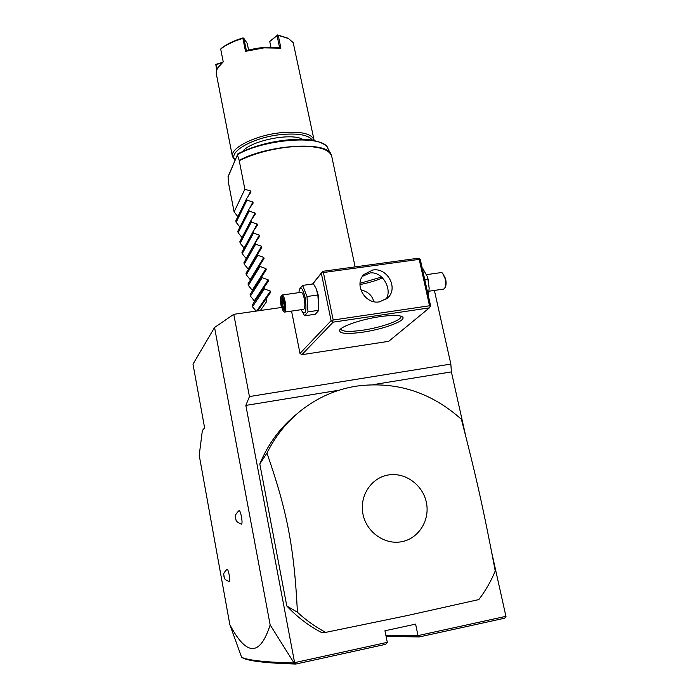 <?xml version="1.0" encoding="UTF-8"?>
<svg xmlns="http://www.w3.org/2000/svg" width="699" height="699" viewBox="0 0 699 699"><rect width="100%" height="100%" fill="white"/><g stroke="black" fill="none" stroke-linecap="round" stroke-linejoin="round"><path stroke-width="1.05" d="M229.84 624.679C246.59 656.396 260.019 656.475 270.155 624.915L294.052 663.001C265.751 662.241 248.285 660.354 241.644 657.322L229.84 624.679L199.215 455.294L202.361 430.532L204.606 427.823L192.994 364.135L214.549 327.49L233.772 314.314L281.505 307.464M434.385 290.435L450.846 364.074L451.388 371.894L373.03 384.668M505.962 616.326L418.002 635.609L419.383 636.911L504.634 618.196L506.006 616.719L491.65 552.201M465.849 436.674L451.388 371.894M450.846 364.074L249.438 396.56L233.772 314.314M291.553 311.09L300.002 353.406L301.837 354.708L388.714 341.313L429.369 307.875L430.619 305.97L420.317 259.635L419.592 258.674L419.217 259.355L323.41 272.523L322.195 272.051L322.667 271.334L312.575 284.004M294.052 663.001L294.611 662.661L245.847 405.411L249.438 396.56M270.155 624.915L214.549 327.49M241.461 516.727C242.203 521.262 242.221 523.743 241.496 524.171C234.148 521.279 236.629 519.383 235.528 518.317C236.507 517.566 232.549 517.059 239.102 510.558C239.836 510.558 240.622 512.62 241.461 516.727M229.237 575.172C229.884 579.148 229.936 581.315 229.377 581.673C222.369 578.763 225.034 577.409 223.916 576.326C224.58 574.866 221.635 574.639 227.131 569.257C227.76 569.318 228.459 571.284 229.237 575.172M419.383 636.911L386.119 636.466M294.497 663.115L295.808 664.05L385.665 644.321L387.316 642.337L384.948 630.769L415.599 624.128L418.002 635.609L385.874 635.286M241.644 657.322L243.243 658.213C250.015 661.263 267.542 663.211 295.808 664.05M387.316 642.337L294.611 662.661M339.146 390.191L245.847 405.411M259.81 463.97L286.791 605.972L297.424 612.245C306.04 620.249 315.476 626.959 325.717 632.377L407.342 615.539L478.832 599.576C485.534 590.777 490.995 581.236 495.241 570.969C483.752 510.261 475.914 475.364 461.392 419.304C430.715 391.868 395.555 380.833 355.896 386.206C335.669 389.561 317.346 397.687 300.928 410.584C286.66 421.995 275.336 436.167 266.957 453.101L259.81 463.97C268.145 443.786 280.509 427.106 296.9 413.939M325.717 632.377L321.234 632.368C308.39 625.561 296.909 616.763 286.791 605.972M266.957 453.101C287.001 510.707 294.183 547.081 297.424 612.245M387.919 475.049C371.029 477.985 359.199 496.299 362.991 514.263C366.521 532.271 384.904 545.194 401.899 541.673C418.937 538.405 430.261 519.829 426.32 502.197C422.633 484.512 404.765 471.851 387.919 475.049M419.592 258.674L418.343 258.219L322.667 271.334M360.029 283.305L381.741 277.014M301.837 354.708L333.135 322.143L429.369 307.875M379.863 316.664C391.667 315.013 399.112 315.031 402.205 316.726C408.033 320.02 384.511 329.072 362.938 332.156C346.433 334.393 338.709 333.65 339.766 329.937C341.916 325.944 362.03 319.216 379.863 316.664M333.135 322.143L331.09 320.692L300.002 353.406M312.776 283.969L321.33 273.248L331.09 320.692M316.394 289.08L318.394 295.616L318.823 310.339L315.345 314.235L304.633 315.799L302.064 311.3M321.33 273.248L322.195 272.051M323.41 272.523L333.196 320.011L429.527 305.769L430.261 306.704M429.527 305.769L419.217 259.355M372.698 270.032C387.613 267.219 398.876 288.643 387.403 298.15L379.513 301.854C365.044 304.694 353.554 284.327 363.996 274.454L372.698 270.032M333.196 320.011L332.322 321.199M385.743 299.46C392.864 290.539 383.113 271.063 369.972 272.968L362.484 276.341M359.959 284.58C368.731 282.85 376.272 280.614 382.571 277.861M360.754 289.797C367.962 291.588 372.305 295.537 373.773 301.645M400.815 316.123L400.929 316.446C402.161 320.125 381.462 327.508 363.026 330.164C349.605 332.042 342.187 331.71 340.762 329.177L340.754 328.871M298.919 292.636L299.382 289.307L302.623 285.393L313.432 283.881L316.062 288.329L317.87 294.969L318.823 310.339M302.623 285.393L306.983 296.516L317.87 294.969M299.076 291.273C300.64 285.865 302.658 287.936 305.113 297.503C306.844 311.142 305.786 315.668 301.959 311.081L301.356 309.674M284.65 312.086L303.681 309.334C305.052 308.242 305.236 304.668 304.231 298.604C303.322 294.506 302.317 292.409 301.208 292.313L282.16 294.995C283.209 295.1 284.17 297.215 285.07 301.33C286.074 307.42 285.935 311.003 284.65 312.086L283.244 311.221C284.781 311.3 285.052 308.119 284.065 301.671C283.051 297.215 282.055 295.415 281.068 296.262C280.282 297.966 280.282 301.094 281.077 305.638L283.244 311.221M306.983 296.516L307.979 311.868L304.633 315.799M307.979 311.868L318.823 310.295M281.085 296.236L282.16 294.995M280.972 302.099L282.125 307.936L283.724 309.535L284.17 305.253L282.999 299.364L281.4 297.809L280.972 302.099L282.081 302.239L283.051 307.106L283.846 307.901M282.125 307.936L283.943 306.975M281.4 297.809L282.999 299.364M283.724 309.535L283.794 308.897M283.506 302.029L282.081 302.239L282.405 299.067M428.05 294.419L428.583 294.34L428.181 295.004M424.8 279.783L428.094 279.312L429.142 288.364L428.583 294.34M422.336 268.687L422.86 268.608L427.456 276.848L428.094 279.312M427.666 277.538L429.151 287.927M426.626 274.637L441.27 272.566L442.484 273.003L445.088 278.543C445.927 282.842 445.787 286.083 444.669 288.276L443.629 289.089L428.985 291.212M444.669 288.276L445.219 287.42C446.233 285.445 446.355 282.527 445.604 278.665L442.484 273.003M237.852 216.611L234.113 211.937L228.844 184.737L228.04 176.664L237.878 153.815C255.205 145.121 274.943 140.263 297.084 139.25C317.294 138.28 328.294 145.899 327.77 148.083C323.646 134.732 265.096 138.577 237.337 154.671L239.172 160.351C268.87 144.44 326.957 141.084 331.055 154.33L331.413 155.204M239.94 227.053L236.131 222.334L235.825 220.779L246.677 198.507L251.011 192.059L250.696 191.037L244.86 189.228L239.172 160.351M242.029 237.538L238.149 232.758L237.843 231.203L248.827 209.464L253.16 203.033L252.855 202.002L247 200.141L246.677 198.507M244.126 248.058L240.176 243.226L239.871 241.662L250.976 220.447L255.327 214.051L255.021 213.003L249.15 211.098L248.827 209.464M246.24 258.621L242.203 253.728L241.906 252.156L253.143 231.474L257.494 225.113L257.197 224.038L251.299 222.09L250.976 220.447M248.346 269.229L244.248 264.257L243.942 262.684L255.31 242.544L259.67 236.21L259.381 235.117L253.466 233.125L253.143 231.474M250.46 279.888L246.293 274.829L245.987 273.248L261.845 247.35L261.575 246.24L255.642 244.196L255.31 242.544M252.575 290.609L248.346 285.437L248.04 283.855L264.039 258.525L263.768 257.398L257.817 255.31L257.494 253.65M254.672 301.391L250.408 296.079L250.102 294.489L266.214 269.788L265.978 268.599L260.002 266.468L259.678 264.799M256.166 311.099L252.479 306.765L252.164 305.166L268.442 281.015L268.189 279.836L262.204 277.66L261.872 275.983M260.325 310.505L266.835 301.304L266.284 298.482L270.653 292.313L270.417 291.116L264.405 288.897L264.073 287.21M244.86 189.228L234.113 211.937M242.728 151.395C250.565 140.726 291.203 132.495 302.58 139.276M312.436 140.193C308.608 134.959 298.237 133.072 281.304 134.54C253.685 137.144 227.455 151.98 235.091 159.826M314.148 140.516L314.078 140.08C311.667 133.561 300.745 131.089 281.304 132.653C255.633 135.099 229.822 148.057 232.435 156.541L234.916 160.237M280.911 48.196L264.012 47.873L245.498 51.342L246.38 50.651C258.403 47.418 269.473 46.44 279.591 47.707L277.092 35.623L277.59 35.09L278.254 35.334L280.911 48.196L279.591 47.707M314.078 140.08L293.213 42.691L288.512 38.55L278.254 35.334M217.057 69.105L215.825 64.404L216.629 70.197M245.498 51.342L242.894 38.384C233.588 41.154 226.188 44.71 220.701 49.061L223.234 61.905L217.721 67.847L216.472 70.748L216.253 73.517L232.435 156.541M270.863 47.148L269.727 41.381L277.59 35.09M277.599 34.95L287.656 38.104M269.709 41.521L277.092 35.623M223.191 61.687L218.953 66.064M248.573 50.066L247.245 43.478L243.934 38.471L246.38 50.651M242.894 38.384L243.934 38.471M243.339 38.034L242.972 37.929C233.859 40.638 226.616 44.124 221.233 48.388L220.701 49.061M215.825 64.404L222.404 62.36M216.166 64.526L221.732 62.98M247 200.141L236.131 222.334M249.15 211.098L238.149 232.758M251.299 222.09L240.176 243.226M253.466 233.125L242.203 253.728M255.642 244.196L244.248 264.257M257.817 255.31L246.293 274.829M260.002 266.468L248.346 285.437M262.204 277.66L250.408 296.079M264.405 288.897L252.479 306.765M266.284 298.482L257.704 310.88M355.118 266.887L331.71 156.218C328.661 147.961 314.148 144.911 288.189 147.096C269.508 149.341 253.204 153.867 239.259 160.674M228.04 177.039L237.38 154.986M248.049 196.454L250.696 191.037M249.866 207.909L252.855 202.002M251.596 219.538L255.021 213.003M253.204 231.386L257.197 224.038M246.17 258.534L259.381 235.117M248.206 269.036L261.575 246.24M250.251 279.574L263.768 257.398M252.304 290.146L265.978 268.599M254.366 300.753L268.189 279.836M256.69 311.029L270.417 291.116M301.959 311.081L302.352 311.937M284.135 305.183L283.008 299.53M283.715 309.203L284.126 305.175M327.77 148.083L331.71 156.218"/></g></svg>

